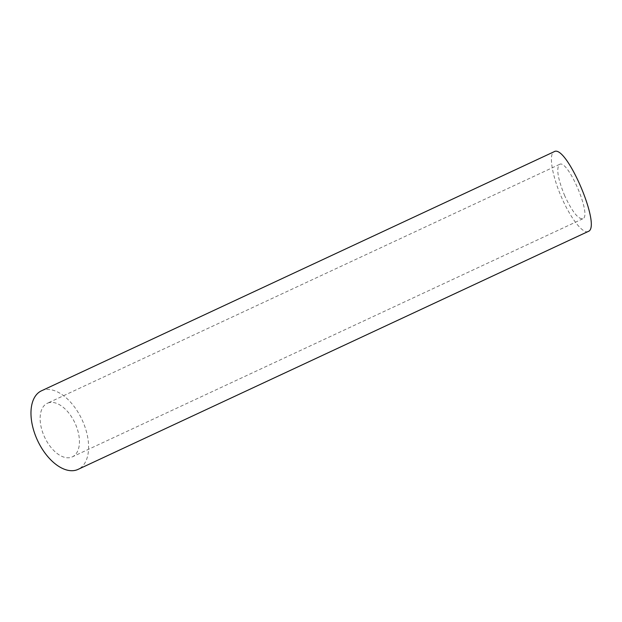 <?xml version="1.0" encoding="UTF-8"?>
<svg xmlns="http://www.w3.org/2000/svg" width="622" height="622" viewBox="0 0 622 622"><rect width="100%" height="100%" fill="white"/><g stroke="black" fill="none" stroke-linecap="round" stroke-linejoin="round"><path stroke-width="0.47" stroke-dasharray="3.11 2.33" d="M47.91 403.033A29.568 16.747 -115 0 1 75.208 423.551A29.568 16.747 -115 0 1 72.284 456.882A29.568 16.747 -115 0 1 44.613 437.165A29.568 16.747 -115 0 1 47.288 403.297A29.568 16.747 -115 0 1 47.91 403.033M564.768 195.883C557.957 179.222 556.138 168.772 559.31 164.527L559.575 164.379C567.863 158.937 592.206 215.982 582.791 218.788C578.11 219.185 572.1 211.55 564.768 195.883M41.464 390.81A43.338 24.546 -115 0 1 42.374 390.422A43.338 24.546 -115 0 1 82.399 420.503A43.338 24.546 -115 0 1 78.108 469.369M588.202 231.47C583.125 234.323 570.732 218.579 561.783 197.889C552.367 176.757 548.55 154.847 553.774 151.923L554.163 151.698M559.575 164.379L47.288 403.297M582.791 218.788L72.284 456.882"/><path stroke-width="0.93" d="M78.108 469.369A43.338 24.546 -115 0 1 37.538 440.462A43.338 24.546 -115 0 1 41.464 390.81L554.163 151.698C566.315 143.721 601.995 227.349 588.202 231.47L78.108 469.369"/></g></svg>
